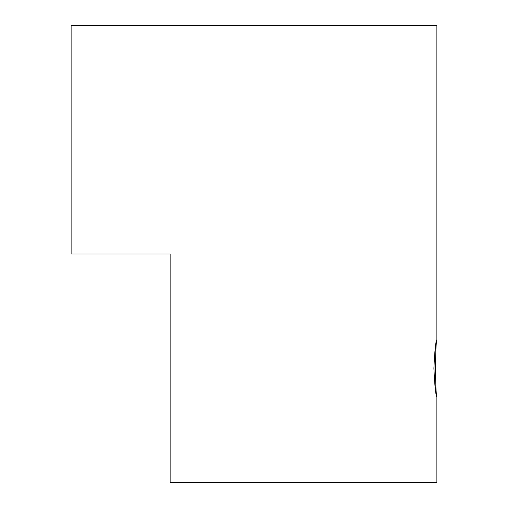 <?xml version="1.0" encoding="UTF-8"?>
<svg xmlns="http://www.w3.org/2000/svg" width="508" height="508" viewBox="0 0 508 508"><rect width="100%" height="100%" fill="white"/><g stroke="black" fill="none" stroke-linecap="round" stroke-linejoin="round"><path stroke-width="0.76" d="M433.908 368.3C434.702 385.661 435.674 395.18 436.829 396.875L436.88 396.545C435.102 393.573 435.102 343.021 436.88 340.055L436.829 339.725C435.68 341.401 434.702 350.926 433.908 368.3M436.88 396.545L436.88 482.6L170.167 482.6L170.167 254L71.12 254L71.12 25.4L436.88 25.4L436.88 340.055"/></g></svg>

